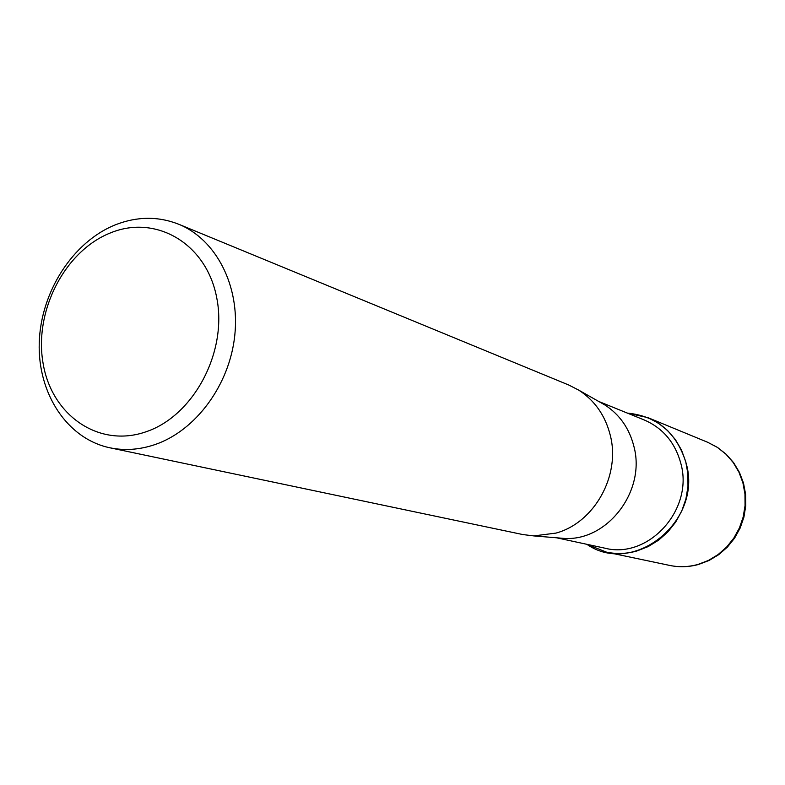 <?xml version="1.0" encoding="UTF-8"?>
<svg xmlns="http://www.w3.org/2000/svg" width="785" height="785" viewBox="0 0 785 785"><rect width="100%" height="100%" fill="white"/><g stroke="black" fill="none" stroke-linecap="round" stroke-linejoin="round"><path stroke-width="1.18" d="M598.631 401.41L644.249 419.975C662.952 428.11 675.149 442.593 680.831 463.425C693.999 509.593 648.371 559.636 604.735 548.146L556.585 537.794M627.293 413.077C657.192 416.06 676.807 432.751 686.119 463.15C703.095 521.132 633.377 576.73 586.837 544.299L606.511 552.149C616.617 554.23 626.764 553.837 636.949 550.962L648.194 546.576L658.625 540.159L667.888 531.906L675.689 522.074L681.763 510.986L685.904 499.005L687.974 486.504L687.915 473.914L685.737 461.639L681.508 450.08L675.385 439.59L667.574 430.514L658.33 423.135L647.968 417.659L627.293 413.077M600.191 402.293L604.754 404.883C619.532 414.401 629.236 428.208 633.878 446.312C646.192 491.174 607.04 541.827 563.601 538.373L558.37 537.941M178.754 224.255L568.85 385.052L578.702 390.116C594.726 400.448 605.255 415.491 610.269 435.243C620.768 475.514 594.363 522.761 555.986 533.093L533.761 535.91L522.771 534.546L109.841 447.784C67.059 438.776 37.552 393.383 39.25 342.633C40.761 291.883 72.848 241.78 115.513 224.765C137.149 216.336 158.227 216.169 178.754 224.255C216.012 239.425 240.033 285.612 234.803 335.195C229.72 384.778 195.848 430.68 154.939 444.595C139.642 449.766 124.609 450.825 109.841 447.784M110.597 232.851C156.068 214.158 206.661 243.615 216.768 297.976C227.591 352.072 193.591 415.873 146.108 431.75C98.773 448.431 51.27 415.108 42.998 362.788C34.049 310.693 64.959 250.778 110.597 232.851M669.742 565.435C679.359 567.418 688.975 567.084 698.571 564.454L709.09 560.461L718.795 554.612L727.391 547.096L734.583 538.157L740.147 528.06L743.915 517.148L745.75 505.766L745.603 494.265L743.483 483.03L739.45 472.403L733.651 462.728L726.253 454.319L717.51 447.43L707.707 442.289L717.343 447.362L725.948 454.172L733.229 462.532L738.94 472.168L742.904 482.785L744.965 494.04L745.063 505.569L743.189 517.001L739.401 527.962L733.818 538.098L726.625 547.066L718.059 554.602L708.413 560.451L698.002 564.435C688.563 567.035 679.143 567.369 669.742 565.435L606.511 552.149M604.754 404.883L578.702 390.116M563.601 538.373L533.761 535.91M707.707 442.289L647.968 417.659"/></g></svg>
